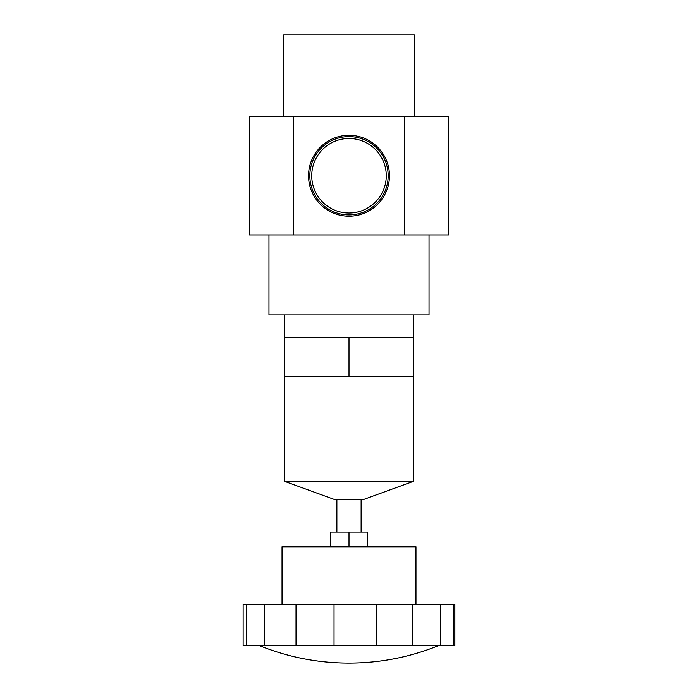<?xml version="1.0" encoding="UTF-8"?>
<svg xmlns="http://www.w3.org/2000/svg" width="698" height="698" viewBox="0 0 698 698"><rect width="100%" height="100%" fill="white"/><g stroke="black" fill="none" stroke-linecap="round" stroke-linejoin="round"><path stroke-width="1.05" d="M389.458 175.756A40.458 40.458 0 0 0 349 135.299A40.458 40.458 0 0 0 308.542 175.756A40.458 40.458 0 0 0 349 216.214A40.458 40.458 0 0 0 389.458 175.756M388.167 175.756A39.167 39.167 0 0 0 349 136.59A39.167 39.167 0 0 0 309.833 175.756A39.167 39.167 0 0 0 349 214.923A39.167 39.167 0 0 0 388.167 175.756M386.273 175.756A37.273 37.273 0 0 0 349 138.483A37.273 37.273 0 0 0 311.727 175.756A37.273 37.273 0 0 0 349 213.03A37.273 37.273 0 0 0 386.273 175.756M283.667 116.566L283.667 34.9L414.333 34.9L414.333 116.566M429.034 234.947L429.034 314.981L268.966 314.981L268.966 234.947M293.588 116.566L249.369 116.566L249.369 234.947L293.588 234.947L293.588 116.566L448.631 116.566L448.631 234.947L293.588 234.947M404.412 234.947L404.412 116.566M284.322 481.254L334.298 499.445L363.702 499.445L413.678 481.254L284.322 481.254L284.322 314.981M413.678 481.254L413.678 376.719L284.322 376.719M413.678 376.719L413.678 337.518L284.322 337.518M349 376.719L349 337.518M453.805 645.458L453.805 604.302L454.869 604.302L454.869 645.458L376.353 645.458L376.353 604.302L243.131 604.302L243.131 645.458L246.726 645.458L246.726 604.302M453.805 604.302L376.353 604.302M415.964 604.302L415.964 546.804L282.036 546.804L282.036 604.302M330.808 546.804L330.808 532.112L367.192 532.112L367.192 546.804M440.665 645.458L440.665 604.302M412.527 645.458L412.527 604.302M376.353 645.458L334.037 645.458L334.037 604.302M334.037 645.458L296.022 645.458L296.022 604.302M296.022 645.458L264.306 645.458L264.306 604.302M264.306 645.458L246.726 645.458M349 532.112L349 546.804M413.678 337.518L413.678 314.981M336.881 499.445L336.881 532.112M259.037 645.458C287.838 657.158 317.782 663.039 348.869 663.1M438.963 645.458C410.162 657.158 380.218 663.039 349.131 663.1M361.119 499.445L361.119 532.112"/></g></svg>
